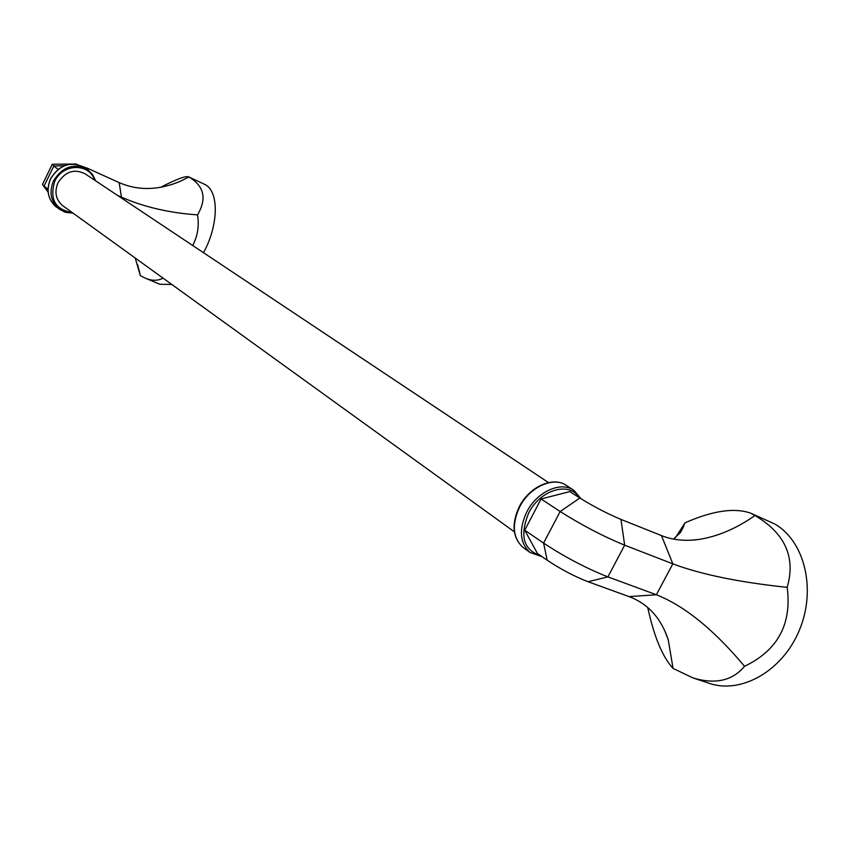 <?xml version="1.0" encoding="UTF-8"?>
<svg xmlns="http://www.w3.org/2000/svg" width="850" height="850" viewBox="0 0 850 850"><rect width="100%" height="100%" fill="white"/><g stroke="black" fill="none" stroke-linecap="round" stroke-linejoin="round"><path stroke-width="1.27" d="M675.442 537.721L685.015 522.835C712.587 510.669 734.506 507.45 750.773 513.188L754.991 515.525C785.166 533.428 795.887 557.366 787.164 587.35C791.987 624.07 777.782 650.388 744.536 666.294C732.445 680.765 715.243 684.633 692.941 677.896L673.062 668.408C662.479 656.923 654.043 636.618 647.732 607.484M692.941 677.896L709.049 683.262C741.126 694.439 782.68 671.001 799.446 629.999C816.542 589.146 804.546 541.216 774.966 524.11L750.773 513.188M685.015 522.835L680.308 532.642L673.508 539.081M744.536 666.294C713.851 629.669 684.463 605.816 656.37 594.756L607.909 576.874L588.051 581.729L629.064 596.615C647.987 603.723 661.045 618.088 668.238 639.721L673.062 668.408M787.164 587.35C739.266 582.303 701.154 574.472 672.828 563.847L624.676 545.19L620.968 519.414L661.47 535.596C672.477 539.994 684.803 541.301 698.445 539.506C717.368 536.648 736.217 528.658 754.991 515.525M620.968 519.414C607.314 513.687 593.619 506.547 579.849 498.015L569.829 491.598L541.067 498.971L524.726 530.219L543.596 543.108C564.836 557.079 586.277 568.331 607.909 576.874L624.676 545.19C603.149 536.35 581.644 525.13 560.171 511.509L543.596 543.108L547.188 560.224C560.649 569.192 574.271 576.364 588.051 581.729M579.849 498.015L560.171 511.509L541.067 498.971M524.726 530.219L537.402 553.446L547.188 560.224M163.062 278.141C157.824 280.946 151.906 280.946 145.318 278.163L140.335 275.644L137.657 264.722M145.318 278.163L159.885 284.283L171.785 284.442M203.511 252.705C218.546 225.505 219.151 191.887 205.381 184.705L188.955 177.002C204.181 186.086 207.039 198.709 197.508 214.88C199.336 225.59 197.742 235.811 192.727 245.523M160.618 187.329C176.056 179.35 185.417 175.833 188.679 176.8M197.508 214.88C169.447 212.925 144.266 207.081 121.954 197.37L117.406 195.33M88.198 170.053L87.306 168.173L119.181 182.623C138.221 190.867 158.61 190.421 180.338 181.284L188.955 177.002M135.235 258.049L140.335 275.644M64.419 165.665L53.784 166.058L52.413 164.231L72.314 164.039M87.306 168.173L76.319 164.316M48.078 191.633L42.5 184.407L52.169 164.464M48.004 189.199L44.062 186.107L53.784 166.058L58.129 169.278M548.463 482.577L85.276 173.921C74.407 168.438 65.322 171.392 58.013 182.782C54.262 191.962 55.739 199.527 62.432 205.477L63.102 205.966M629.064 596.615L656.37 594.756L672.828 563.847L661.47 535.596M523.866 548.016L522.803 547.241C512.752 537.774 511.689 524.354 519.637 506.983C529.699 486.731 553.977 475.968 566.78 485.69L573.282 489.983M566.78 485.69C553.509 475.766 529.306 486.572 519.308 506.674C511.349 523.972 512.508 537.497 522.803 547.241L529.858 552.394C519.796 542.906 518.755 529.423 526.756 511.966C536.892 491.608 561.244 480.76 574.069 490.493L581.028 498.759M540.558 555.634C523.388 549.992 519.435 535.776 528.7 512.996C540.101 489.738 569.553 481.089 579.201 497.601M119.181 182.623L121.582 198.114M95.54 180.763L92.469 174.431L87.539 169.575C73.982 162.807 62.656 166.526 53.571 180.721C48.896 192.143 50.713 201.567 59.011 209.004L65.567 212.341L73.036 213.127M94.669 180.179C89.377 162.839 62.613 163.391 54.751 181.337C49.374 199.251 55.186 209.642 72.176 212.511M73.089 213.169L64.589 212.032L56.111 206.89C47.781 199.421 45.943 189.996 50.596 178.627C59.627 164.496 70.943 160.82 84.554 167.609C71.028 160.852 59.734 164.549 50.671 178.691C46.017 190.081 47.834 199.484 56.111 206.89L56.971 207.517M680.691 532.089L683.846 526.171M664.572 630.264L668.238 639.721M691.167 540.196L698.445 539.506M529.858 552.394L542.194 556.771M171.742 184.535L180.338 181.284M139.209 270.289L139.984 274.401M73.004 164.039L76.351 164.008M48.131 192.206L42.883 185.056M84.554 167.609L86.912 169.161M95.604 180.795L92.501 174.452L87.539 169.575M62.432 205.477L514.378 531.824"/></g></svg>
